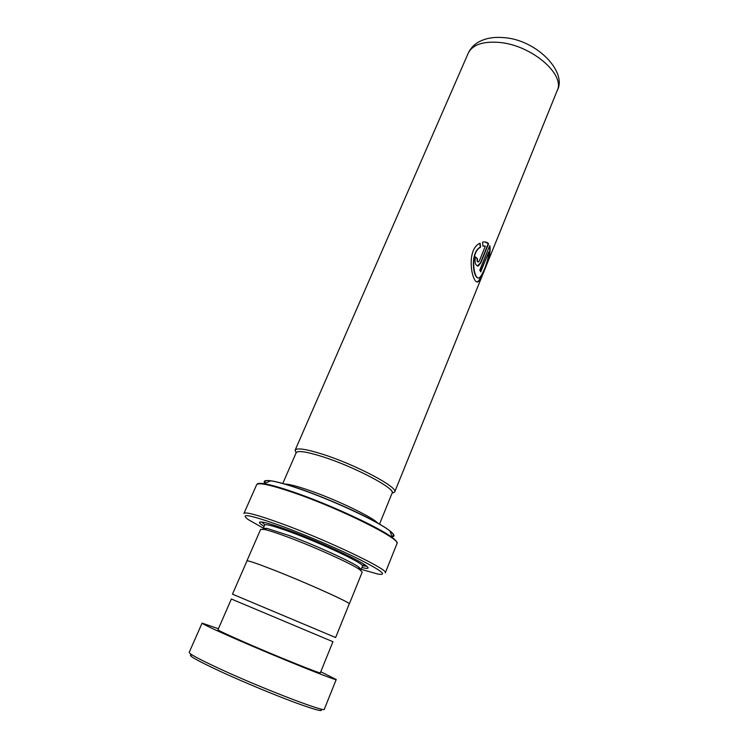 <?xml version="1.0" encoding="UTF-8"?>
<svg xmlns="http://www.w3.org/2000/svg" width="748" height="748" viewBox="0 0 748 748"><rect width="100%" height="100%" fill="white"/><g stroke="black" fill="none" stroke-linecap="round" stroke-linejoin="round"><path stroke-width="1.12" d="M349.194 604.019L349.316 603.935C351.99 603.281 306.082 582.608 273.048 569.733C306.072 582.617 351.906 603.253 349.241 603.907L335.628 637.53L232.478 594.164L246.98 560.916C247.794 560.346 256.499 563.291 273.085 569.752C256.433 563.263 247.719 560.317 246.905 560.888L246.924 561.028M282.781 483.479L296.18 452.718C297.76 450.333 306.558 451.661 322.566 456.691C354.309 466.696 396.057 488.79 392.13 493.044L379.526 524.142M392.008 493.334C397.553 489.641 355.104 466.939 322.547 456.682C305.829 451.437 297.003 450.212 296.058 452.998M296.086 452.858L295.142 450.156C296.788 447.659 305.904 449.006 322.5 454.204C355.468 464.545 398.796 487.537 394.682 492.006L392.092 493.213M288.859 535.437L266.914 528.378L263.259 528.312L264.699 525.012C265.764 523.834 274.31 526.162 290.336 531.996C322.145 543.581 365.529 564.244 362.5 566.124L361.144 569.462L358.544 566.89C350.26 561.075 314.356 544.815 288.859 535.437M349.316 603.935L362.219 572.07L359.526 569.452C350.971 563.478 313.618 546.592 287.139 536.83C276.554 532.913 268.981 530.454 264.399 529.462L260.641 529.378L246.905 560.888M361.929 567.545C368.867 569.219 369.951 568.377 365.164 565.02C355.917 558.419 316.067 540.318 287.802 530.014C276.61 525.909 268.551 523.348 263.623 522.328C257.873 521.263 258.032 522.628 264.081 526.414M362.481 565.797L366.81 566.227M361.2 569.331L377.843 574.062C387.716 575.67 382.041 571.014 360.817 560.093C339.816 549.537 305.857 534.979 280.481 525.657C249.926 514.783 239.192 512.763 248.289 519.608L263.315 528.182M256.658 484.676L243.932 513.446C245.363 511.679 257.518 514.923 280.388 523.17C326.717 539.906 390.035 570.219 385.295 572.875L396.945 543.646C402.19 539.617 339.854 508.453 293.553 492.661C270.692 484.882 258.387 482.217 256.658 484.676C257.237 483.432 259.659 483.105 263.922 483.694C270.458 484.713 280.453 487.546 293.889 492.193C329.709 504.451 380.012 527.826 392.569 537.775C395.599 540.056 397.076 541.73 397.001 542.768M261.604 522.001L264.942 524.797M479.328 260.959L485.359 246.157L482.946 246.139L482.6 242.156C485.115 241.595 487.107 242.118 488.584 243.726L480.777 262.913L478.29 265.979C475.289 265.521 474.391 262.492 475.588 256.901L477.589 258.948C477.14 260.828 477.43 261.828 478.458 261.968L479.328 260.959M480.085 243.165L480.562 247.158C469.351 252.936 474.092 281.248 479.272 277.779C482.198 276.199 488.659 260.584 488.781 251.926L480.684 271.889L479.795 270.084L489.716 245.662C492.465 254.788 481.254 279.107 478.29 281.641C472.474 286.045 464.882 249.804 480.085 243.165M480.562 247.158L480.272 247.139C469.987 252.375 472.951 277.919 478.028 277.835M488.781 251.926L480.487 271.44M489.538 246.111C491.716 255.227 480.899 279.144 477.935 281.547L476.906 281.734M479.814 243.334L480.272 247.139M484.611 246.017L482.937 246.045M484.975 241.95L488.257 243.661L480.45 262.857L477.411 265.998M477.589 258.948L475.513 257.097M477.289 258.92C476.841 260.678 477.093 261.688 478.047 261.94M320.378 708.917C324.697 712.414 316.18 710.263 294.843 702.475C274.049 694.761 243.979 682.251 221.81 672.097C195.939 660.063 186.056 654.369 192.143 655.014M218.425 628.731L202.082 623.121L189.188 652.378C189.188 653.939 200.015 659.708 221.67 669.694C264.502 689.404 326.231 712.966 324.333 709.188L336.217 679.511L320.77 671.751M231.366 599.017L332.944 641.719L320.35 672.789C322.005 674.546 275.956 656.015 243.455 641.765C226.775 634.444 218.276 630.442 217.977 629.751L231.366 599.017M202.082 623.121C202.381 623.972 213.367 629.152 235.022 638.67C277.835 657.455 338.629 681.905 336.217 679.511M377.843 523.179C372.364 516.943 335.216 499.14 308.288 490.043C296.722 486.106 288.84 484.096 284.651 484.003M468.201 53.286C470.202 48.854 473.372 45.273 477.701 42.533C484.676 38.447 493.044 36.802 502.796 37.587C535.671 38.943 567.891 71.78 557.148 90.676C565.712 74.426 531.052 44.768 498.869 42.384C482.619 41.205 472.399 44.833 468.201 53.286L295.142 450.156M362.069 565.207L365.089 564.964M257.247 484.021C257.938 483.236 260.164 483.124 263.922 483.694L270.757 480.824C264.988 480.029 263.016 480.861 264.829 483.311M298.63 488.584C286.185 484.321 276.891 481.74 270.757 480.824C277.012 481.684 286.362 484.246 298.798 488.5C331.897 499.748 377.974 521.141 389.83 530.874C378.086 521.431 331.766 499.832 298.63 488.584M265.288 483.115C262.754 478.411 273.946 480.207 298.873 488.5M298.976 488.538C321.042 496.13 349.774 508.378 369.25 518.486C389.175 529.088 396.767 535.063 392.017 536.391M392.204 536.849C395.225 536.438 394.43 534.446 389.83 530.874L392.569 537.775C395.963 540.402 397.422 542.356 396.945 543.646M266.914 528.378L264.399 529.462M358.544 566.89L359.526 569.452M557.148 90.676L394.682 492.006"/></g></svg>
